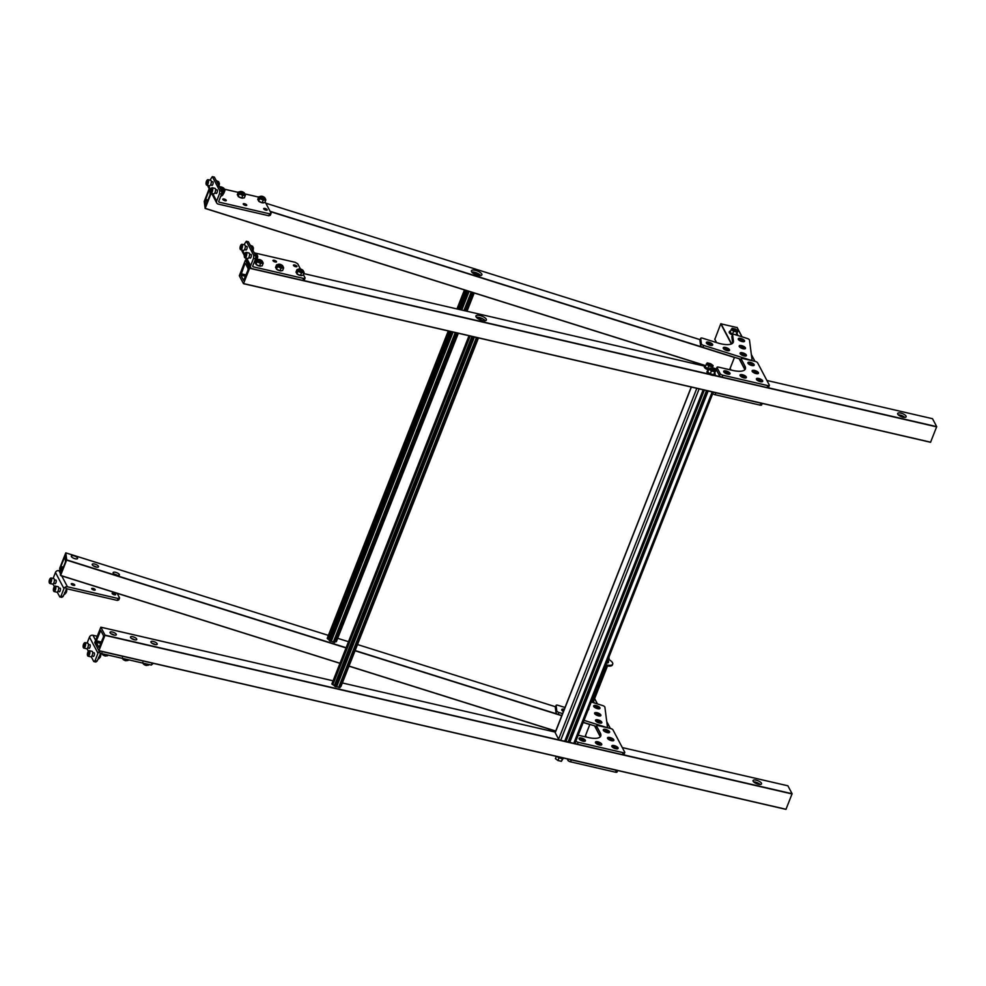 <?xml version="1.0" encoding="UTF-8"?>
<svg xmlns="http://www.w3.org/2000/svg" width="986" height="986" viewBox="0 0 986 986"><rect width="100%" height="100%" fill="white"/><g stroke="black" fill="none" stroke-linecap="round" stroke-linejoin="round"><path stroke-width="1.48" d="M246.475 246.463A1.886 0.678 103 0 1 246.796 246.352A1.886 0.678 103 0 1 247.018 246.562A1.886 0.678 103 0 1 246.944 248.706A1.886 0.678 103 0 1 245.945 250.037A1.886 0.678 103 0 1 245.724 249.84A1.886 0.678 103 0 1 245.711 249.791M250.727 254.548A1.886 0.678 103 0 1 251.048 254.437A1.886 0.678 103 0 1 251.27 254.634A1.886 0.678 103 0 1 251.184 256.791A1.886 0.678 103 0 1 250.197 258.11A1.886 0.678 103 0 1 249.976 257.913A1.886 0.678 103 0 1 249.963 257.876M275.18 261.98A1.886 0.678 21.5 0 0 276.499 261.82A1.886 0.678 21.5 0 0 274.293 260.292A1.886 0.678 21.5 0 0 272.986 260.44A1.886 0.678 21.5 0 0 275.18 261.98M295.64 266.701A1.886 0.678 21.5 0 0 296.946 266.54A1.886 0.678 21.5 0 0 294.74 265A1.886 0.678 21.5 0 0 293.434 265.16A1.886 0.678 21.5 0 0 295.64 266.701M252.675 266.171L255.559 258.837L253.525 258.357L250.629 265.702A2.785 2.403 152.2 0 0 252.206 268.71L302.838 280.394L303.614 278.446L305.118 277.904L303.355 274.539M252.983 266.762L303.614 278.446M300.471 269.079L297.686 263.767L295.11 262.288L254.215 252.847M305.118 277.904L304.354 279.864L302.838 280.394M244.331 255.485L242.199 251.43A2.785 2.403 -27.8 0 1 241.977 250.062M253.525 258.357L253.759 255.399L246.315 241.262L244.01 244.762M253.759 255.399L255.805 255.867L248.361 241.73L246.315 241.262M255.805 255.867L255.559 258.837M212.471 181.831A1.886 0.678 103 0 1 212.791 181.72A1.886 0.678 103 0 1 213.013 181.917A1.886 0.678 103 0 1 212.927 184.074A1.886 0.678 103 0 1 211.941 185.405A1.886 0.678 103 0 1 211.719 185.208A1.886 0.678 103 0 1 211.707 185.158M216.723 189.916A1.886 0.678 103 0 1 217.043 189.805A1.886 0.678 103 0 1 217.265 190.002A1.886 0.678 103 0 1 217.179 192.147A1.886 0.678 103 0 1 216.193 193.478A1.886 0.678 103 0 1 215.971 193.281A1.886 0.678 103 0 1 215.946 193.244M245.428 205.433A1.886 0.678 21.5 0 0 246.746 205.273A1.886 0.678 21.5 0 0 244.54 203.732A1.886 0.678 21.5 0 0 243.222 203.892A1.886 0.678 21.5 0 0 245.428 205.433M224.981 200.713A1.886 0.678 21.5 0 0 226.287 200.552A1.886 0.678 21.5 0 0 224.093 199.012A1.886 0.678 21.5 0 0 222.774 199.172A1.886 0.678 21.5 0 0 224.981 200.713M265.875 210.154A1.886 0.678 21.5 0 0 267.194 209.993A1.886 0.678 21.5 0 0 264.988 208.453A1.886 0.678 21.5 0 0 263.669 208.613A1.886 0.678 21.5 0 0 265.875 210.154M218.67 201.538L221.554 194.205L219.508 193.724L216.624 201.07A2.785 2.403 152.2 0 0 218.202 204.077L268.833 215.761L269.597 213.814L271.113 213.272L265.098 201.822M218.966 202.13L269.597 213.814M271.113 213.272L270.349 215.231L268.833 215.761M258.652 197.089L245.095 193.959M238.205 192.369L224.648 189.238M210.326 190.853L208.182 186.798A2.785 2.403 -27.8 0 1 207.972 185.43M219.508 193.724L219.755 190.766L212.31 176.63L210.006 180.13M219.755 190.766L221.801 191.235L214.356 177.098L212.31 176.63M221.801 191.235L221.554 194.205M259.675 261.13L258.911 260.107L261.265 261.031L259.675 261.13M258.049 260.131A2.058 0.739 -158.5 0 1 259.404 259.984A2.058 0.739 -158.5 0 1 261.327 260.834A2.058 0.739 -158.5 0 1 261.882 261.635M258.603 260.92A2.058 0.739 21.5 0 0 260.587 261.783A2.058 0.739 21.5 0 0 261.894 261.586A2.058 0.739 21.5 0 0 261.364 260.748A2.058 0.739 21.5 0 0 259.38 259.885A2.058 0.739 21.5 0 0 258.073 260.082A2.058 0.739 21.5 0 0 258.603 260.92M262.806 262.153L263.188 263.237L260.575 263.398L257.05 261.82L256.68 260.735A3.377 1.208 -158.5 0 1 256.606 260.205C258.209 259.071 259.984 259.256 261.956 260.76L262.88 262.683A3.377 1.208 -158.5 0 1 261.968 263.102A3.377 1.208 -158.5 0 1 258.899 262.399A3.377 1.208 -158.5 0 1 257.482 261.586A3.377 1.208 -158.5 0 1 256.68 260.735L256.138 260.07L257.519 259.774M260.008 266.134A3.377 1.208 -158.5 0 1 259.947 266.121A3.377 1.208 -158.5 0 1 257.703 265.456A3.377 1.208 -158.5 0 1 256.397 264.716A3.377 1.208 -158.5 0 1 256.311 264.655M255.904 260.649L255.103 262.695L256.397 264.716M257.05 261.82L256.015 264.445L259.54 266.035L262.153 265.863L263.188 263.237M260.575 263.398L259.54 266.035L260.76 266.158M300.57 270.571L299.806 269.548L302.16 270.472L300.57 270.571M298.968 269.523A2.058 0.739 21.5 0 0 299.498 270.361A2.058 0.739 21.5 0 0 301.482 271.224A2.058 0.739 21.5 0 0 302.801 271.027A2.058 0.739 21.5 0 0 302.258 270.189A2.058 0.739 21.5 0 0 300.274 269.326A2.058 0.739 21.5 0 0 298.968 269.523A2.058 0.739 -158.5 0 1 300.299 269.424A2.058 0.739 -158.5 0 1 302.221 270.275A2.058 0.739 -158.5 0 1 302.776 271.076M303.713 271.594L304.082 272.678L301.482 272.839L297.945 271.261L297.575 270.176A3.377 1.208 -158.5 0 1 297.501 269.646C299.103 268.512 300.878 268.697 302.85 270.201L303.774 272.124A3.377 1.208 -158.5 0 1 302.862 272.543A3.377 1.208 -158.5 0 1 299.793 271.84A3.377 1.208 -158.5 0 1 298.388 271.027A3.377 1.208 -158.5 0 1 297.575 270.176L297.032 269.511L298.413 269.215M300.903 275.575A3.377 1.208 -158.5 0 1 300.853 275.562A3.377 1.208 -158.5 0 1 298.598 274.897A3.377 1.208 -158.5 0 1 297.291 274.157A3.377 1.208 -158.5 0 1 297.217 274.096M297.032 269.511L295.997 272.136L297.291 274.157M297.945 271.261L296.909 273.886L300.447 275.476L303.047 275.304L304.082 272.678M301.482 272.839L300.447 275.476L301.667 275.599M280.123 265.85L279.358 264.827L281.713 265.752L280.123 265.85M278.508 264.852A2.058 0.739 -158.5 0 1 279.851 264.704A2.058 0.739 -158.5 0 1 281.774 265.554A2.058 0.739 -158.5 0 1 282.329 266.356M279.05 265.641A2.058 0.739 21.5 0 0 281.035 266.503A2.058 0.739 21.5 0 0 282.353 266.306A2.058 0.739 21.5 0 0 281.811 265.468A2.058 0.739 21.5 0 0 279.827 264.605A2.058 0.739 21.5 0 0 278.52 264.803A2.058 0.739 21.5 0 0 279.05 265.641M283.253 266.873L283.635 267.958L281.035 268.118L277.497 266.54L277.128 265.456A3.377 1.208 -158.5 0 1 277.054 264.926C278.656 263.792 280.431 263.977 282.403 265.481L283.327 267.403A3.377 1.208 -158.5 0 1 282.415 267.822A3.377 1.208 -158.5 0 1 279.346 267.12A3.377 1.208 -158.5 0 1 277.929 266.306A3.377 1.208 -158.5 0 1 277.128 265.456L276.585 264.79L277.966 264.494M280.455 270.854A3.377 1.208 -158.5 0 1 280.394 270.842A3.377 1.208 -158.5 0 1 278.151 270.176A3.377 1.208 -158.5 0 1 276.844 269.437A3.377 1.208 -158.5 0 1 276.758 269.375M276.585 264.79L275.55 267.416L276.844 269.437M277.497 266.54L276.462 269.166L279.999 270.756L282.6 270.583L283.635 267.958M281.035 268.118L279.999 270.756L281.22 270.879M244.565 257.346A2.81 1.011 -77 0 0 244.651 257.556A2.81 1.011 -77 0 0 244.984 257.864L247.782 258.505A2.81 1.011 -77 0 0 249.47 255.633A2.81 1.011 -77 0 0 249.051 253.032L246.254 252.379A2.81 1.011 -77 0 0 245.822 252.502A2.81 1.011 -77 0 0 245.65 252.662M244.984 257.864A2.81 1.011 -77 0 0 246.673 254.992A2.81 1.011 -77 0 0 246.254 252.379M246.241 254.93A2.465 0.887 -77 0 0 245.489 252.749A2.465 0.887 -77 0 0 244.38 255.164A2.465 0.887 -77 0 0 244.466 257.186A2.465 0.887 -77 0 0 246.241 254.93M245.6 253.464L245.021 256.631L245.6 253.464M245.44 256.089L244.639 255.904M245.921 254.548L244.922 254.314M256.385 259.614A3.377 1.208 -77 0 0 256.409 259.564A3.377 1.208 -77 0 0 257.136 257.334A3.377 1.208 -77 0 0 257.272 255.855A3.377 1.208 -77 0 0 257.26 255.756M254.647 261.167L256.57 259.182L257.26 255.374L256.335 253.624L254.388 253.18M257.272 255.855L255.3 254.93M255.978 260.255L256.57 259.182L255.522 258.936M240.313 249.261A2.81 1.011 -77 0 0 240.411 249.483A2.81 1.011 -77 0 0 240.732 249.778L243.53 250.419A2.81 1.011 -77 0 0 245.218 247.56A2.81 1.011 -77 0 0 244.799 244.947L242.001 244.306A2.81 1.011 -77 0 0 241.57 244.429A2.81 1.011 -77 0 0 241.397 244.577M240.732 249.778A2.81 1.011 -77 0 0 242.42 246.919A2.81 1.011 -77 0 0 242.001 244.306M241.989 246.857A2.465 0.887 -77 0 0 241.237 244.676A2.465 0.887 -77 0 0 240.128 247.079A2.465 0.887 -77 0 0 240.214 249.113A2.465 0.887 -77 0 0 241.989 246.857M241.348 245.378L240.769 248.558L241.348 245.378M241.188 248.016L240.387 247.819M241.669 246.463L240.67 246.241M252.712 250A3.377 1.208 -77 0 0 252.884 249.248A3.377 1.208 -77 0 0 253.02 247.769A3.377 1.208 -77 0 0 253.008 247.671M252.317 251.11L252.773 246.475L250.136 245.095M253.02 247.769L251.06 246.845M206.308 184.629A2.81 1.011 -77 0 0 206.394 184.85A2.81 1.011 -77 0 0 206.727 185.146L209.525 185.787A2.81 1.011 -77 0 0 211.214 182.928A2.81 1.011 -77 0 0 210.794 180.315L207.997 179.674A2.81 1.011 -77 0 0 207.565 179.797A2.81 1.011 -77 0 0 207.393 179.945M206.727 185.146A2.81 1.011 -77 0 0 208.416 182.274A2.81 1.011 -77 0 0 207.997 179.674M207.972 182.225A2.465 0.887 -77 0 0 207.233 180.044A2.465 0.887 -77 0 0 206.123 182.447A2.465 0.887 -77 0 0 206.21 184.481A2.465 0.887 -77 0 0 207.972 182.225M207.343 180.746L206.764 183.926L207.343 180.746M207.183 183.384L206.382 183.186M207.664 181.831L206.666 181.609M218.707 185.368A3.377 1.208 -77 0 0 218.88 184.616A3.377 1.208 -77 0 0 219.003 183.137A3.377 1.208 -77 0 0 219.003 183.039M218.3 186.465L218.756 181.843L216.131 180.463M219.003 183.137L217.043 182.213M210.56 192.714A2.81 1.011 -77 0 0 210.647 192.923A2.81 1.011 -77 0 0 210.979 193.219L213.777 193.872A2.81 1.011 -77 0 0 215.466 191.001A2.81 1.011 -77 0 0 215.047 188.388L212.249 187.747A2.81 1.011 -77 0 0 211.817 187.87A2.81 1.011 -77 0 0 211.645 188.03M210.979 193.219A2.81 1.011 -77 0 0 212.668 190.36A2.81 1.011 -77 0 0 212.249 187.747M212.224 190.298A2.465 0.887 -77 0 0 211.485 188.116A2.465 0.887 -77 0 0 210.375 190.52A2.465 0.887 -77 0 0 210.462 192.553A2.465 0.887 -77 0 0 212.224 190.298M211.596 188.831L211.016 191.999L211.596 188.831M211.435 191.457L210.634 191.272M211.904 189.916L210.918 189.682M222.38 194.981A3.377 1.208 -77 0 0 222.405 194.932A3.377 1.208 -77 0 0 223.119 192.701A3.377 1.208 -77 0 0 223.255 191.222A3.377 1.208 -77 0 0 223.255 191.111M220.642 196.534L222.553 194.55L223.255 190.742L222.331 188.992L220.383 188.548M223.255 191.222L221.295 190.298M221.973 195.622L222.553 194.55L221.517 194.304M241.866 193.145L241.102 192.11L243.456 193.034L241.866 193.145M240.239 192.134A2.058 0.739 -158.5 0 1 241.595 191.999A2.058 0.739 -158.5 0 1 243.517 192.849A2.058 0.739 -158.5 0 1 244.072 193.638M240.794 192.923A2.058 0.739 21.5 0 0 242.778 193.786A2.058 0.739 21.5 0 0 244.097 193.589A2.058 0.739 21.5 0 0 243.554 192.751A2.058 0.739 21.5 0 0 241.57 191.888A2.058 0.739 21.5 0 0 240.264 192.085A2.058 0.739 21.5 0 0 240.794 192.923M244.996 194.156L245.378 195.24L242.766 195.413L239.241 193.823L238.871 192.738A3.377 1.208 -158.5 0 1 238.797 192.208C240.399 191.074 242.174 191.259 244.146 192.775L245.07 194.686A3.377 1.208 -158.5 0 1 244.158 195.117A3.377 1.208 -158.5 0 1 241.089 194.402A3.377 1.208 -158.5 0 1 239.672 193.589A3.377 1.208 -158.5 0 1 238.871 192.738L238.329 192.073L239.709 191.789M242.199 198.137A3.377 1.208 -158.5 0 1 242.137 198.124A3.377 1.208 -158.5 0 1 239.894 197.459A3.377 1.208 -158.5 0 1 238.587 196.732A3.377 1.208 -158.5 0 1 238.501 196.67M238.329 192.073L237.293 194.71L238.587 196.732M239.241 193.823L238.205 196.46L241.73 198.038L244.343 197.878L245.378 195.24M242.766 195.413L241.73 198.038L242.95 198.161M262.313 197.866L261.549 196.83L263.903 197.755L262.313 197.866M260.698 196.855A2.058 0.739 -158.5 0 1 262.042 196.719A2.058 0.739 -158.5 0 1 263.965 197.57A2.058 0.739 -158.5 0 1 264.519 198.359M261.241 197.644A2.058 0.739 21.5 0 0 263.225 198.506A2.058 0.739 21.5 0 0 264.544 198.309A2.058 0.739 21.5 0 0 264.001 197.471A2.058 0.739 21.5 0 0 262.017 196.608A2.058 0.739 21.5 0 0 260.711 196.806A2.058 0.739 21.5 0 0 261.241 197.644M265.456 198.876L265.826 199.961L263.225 200.133L259.688 198.543L259.318 197.459A3.377 1.208 -158.5 0 1 259.244 196.929C260.846 195.795 262.621 195.98 264.593 197.496L265.517 199.406A3.377 1.208 -158.5 0 1 264.605 199.838A3.377 1.208 -158.5 0 1 261.536 199.123A3.377 1.208 -158.5 0 1 260.119 198.309A3.377 1.208 -158.5 0 1 259.318 197.459L258.776 196.793L260.156 196.51M262.646 202.857A3.377 1.208 -158.5 0 1 262.596 202.845A3.377 1.208 -158.5 0 1 260.341 202.179A3.377 1.208 -158.5 0 1 259.035 201.452A3.377 1.208 -158.5 0 1 258.961 201.391M258.776 196.793L257.74 199.431L259.035 201.452M259.688 198.543L258.652 201.181L262.19 202.759L264.79 202.586L265.826 199.961M263.225 200.133L262.19 202.759L263.41 202.882M221.419 188.425L220.654 187.389L223.009 188.314L221.419 188.425M219.792 187.414A2.058 0.739 -158.5 0 1 221.147 187.278A2.058 0.739 -158.5 0 1 223.07 188.129A2.058 0.739 -158.5 0 1 223.625 188.918M220.075 187.981A2.058 0.739 21.5 0 0 220.346 188.203A2.058 0.739 21.5 0 0 221.382 188.782M222.405 189.09A2.058 0.739 21.5 0 0 223.637 188.868A2.058 0.739 21.5 0 0 223.107 188.03A2.058 0.739 21.5 0 0 221.123 187.167A2.058 0.739 21.5 0 0 219.816 187.365A2.058 0.739 21.5 0 0 219.792 187.439M222.503 193.441L223.896 193.157L224.931 190.52L223.711 190.397A3.377 1.208 -158.5 0 1 223.477 190.397M224.549 189.435L224.931 190.52M224.586 189.509A3.377 1.208 -158.5 0 1 224.623 189.965A3.377 1.208 -158.5 0 1 223.711 190.397L222.318 190.692M476.3 317.221A5.62 2.021 -158.5 0 1 479.048 317.443A5.62 2.021 -158.5 0 1 485.235 320.746M486.258 319.193A5.62 2.021 21.5 0 0 480.848 315.766A5.62 2.021 21.5 0 0 475.918 315.951A5.62 2.021 21.5 0 0 476.041 316.826A5.62 2.021 21.5 0 0 481.451 320.253A5.62 2.021 21.5 0 0 486.381 320.068A5.62 2.021 21.5 0 0 486.258 319.193M906.035 416.092A4.548 1.627 21.5 0 0 901.66 413.319A4.548 1.627 21.5 0 0 897.679 413.467A4.548 1.627 21.5 0 0 897.765 414.182A4.548 1.627 21.5 0 0 902.141 416.942A4.548 1.627 21.5 0 0 906.122 416.795A4.548 1.627 21.5 0 0 906.035 416.092M902.054 415.698L898.295 414.835A4.548 1.627 -158.5 0 1 904.754 417.386M247.991 270.041L243.628 280.394L240.831 275.23L244.799 263.989L245.452 263.509L248.102 268.562L247.991 270.041M932.51 418.705L766.898 380.473L932.51 418.705L936.7 426.642L930.562 442.283L243.53 283.672M239.315 275.747L245.44 260.107L249.606 268.278L243.493 283.685L239.315 275.747M243.493 283.685L930.562 442.283M246.944 260.452L245.44 260.107L246.956 260.464M737.121 327.586L720.766 323.802L714.838 339.307M480.737 275.575A5.62 2.021 21.5 0 0 475.597 272.543A5.62 2.021 21.5 0 0 471.813 272.05M471.382 271.175A5.62 2.021 -158.5 0 1 471.431 270.78A5.62 2.021 -158.5 0 1 476.891 270.768A5.62 2.021 -158.5 0 1 481.932 274.49A5.62 2.021 -158.5 0 1 481.883 274.897A5.62 2.021 -158.5 0 1 476.435 274.909A5.62 2.021 -158.5 0 1 471.382 271.175M209.932 190.113L210.043 194.92L205.803 205.31L205.174 200.725L209.476 189.25M734.484 357.302L729.615 369.688M211.164 193.268L205.15 208.453L204.238 201.415L209.205 188.72M456.678 332.898L334.722 642.478L457.147 332.997M465.823 310.972L473.046 292.632M457.861 333.169L336.3 641.75L458.33 333.268M467.007 311.256L474.192 293.002M466.538 311.145L473.736 292.854M336.3 641.75L335.634 641.479M465.355 310.873L472.59 292.497M334.722 642.478L333.342 642.046L455.249 332.565M463.925 310.541L471.209 292.066M451.662 331.74L329.854 640.949L331.234 641.381L453.079 332.06M461.756 310.035L469.102 291.4M333.342 642.046L331.296 641.233M460.326 309.715L467.721 290.969M329.854 640.949L329.102 640.222L450.701 331.518M459.377 309.493L466.785 290.673M329.324 639.655L327.944 639.113L449.246 331.173M457.923 309.16L465.38 290.229M327.944 639.113L327.192 638.398L448.285 330.963M456.962 308.938L464.443 289.933M478.272 337.878L340.909 686.601L478.456 337.927M477.803 337.767L339.973 687.661L477.988 337.816M339.973 687.661L338.642 687.353L476.46 337.459M473.083 336.682L335.252 686.576L336.596 686.885L474.414 336.99M338.642 687.353L336.707 686.589M335.252 686.576L334.279 685.849L471.924 336.411M334.464 685.393L332.8 684.74L470.162 336.004M332.8 684.74L331.826 684.013L469.016 335.745M574.961 742.976A1.799 0.641 -158.5 0 1 574.998 743.259A1.799 0.641 -158.5 0 1 573.753 743.407L568.133 741.854A2.983 1.072 -158.5 0 1 565.989 741.361L560.664 740.387A1.799 0.641 -158.5 0 1 558.606 739.204L555.204 732.734A1.799 0.641 -158.5 0 1 555.167 732.45A1.799 0.641 -158.5 0 1 555.389 732.278M569.723 742.47L708.17 391.011L712.2 391.935A1.799 0.641 21.5 0 0 712.829 392.021M698.421 388.694A1.799 0.641 21.5 0 0 699.111 388.915L703.671 389.914M705.323 365.683L696.695 362.971L696.227 364.167M693.787 363.6A2.243 0.801 -158.5 0 1 693.7 363.366L693.515 361.924M695.943 362.688A2.243 0.801 21.5 0 0 696.695 362.971M732.672 343.19A17.982 6.458 21.5 0 0 732.647 342.955L731.846 336.682A2.243 0.801 -158.5 0 1 731.858 336.522L732.635 334.574A2.243 0.801 21.5 0 1 734.607 334.5L747.265 338.481A2.243 0.801 21.5 0 1 749.483 340.034L752.022 359.754A2.243 0.801 21.5 0 1 752.01 359.915A2.243 0.801 21.5 0 1 750.026 359.989L703.622 345.408L702.845 347.355A2.243 0.801 -158.5 0 1 700.627 345.803L699.937 340.416A2.243 0.801 -158.5 0 1 699.949 340.256A2.243 0.801 -158.5 0 1 700.048 340.133M740.967 359.335L702.845 347.355M700.627 345.803L701.391 343.843L700.701 338.469L699.937 340.416M699.949 340.256L700.713 338.309A2.243 0.801 21.5 0 1 702.698 338.235L717.463 342.869A17.982 6.458 21.5 0 0 733.276 342.302A17.982 6.458 21.5 0 0 733.424 341.008L732.61 334.735L731.846 336.682M701.391 343.843A2.243 0.801 21.5 0 0 703.622 345.408M744.738 369.836A17.982 6.458 21.5 0 0 744.208 368.086L740.486 361.012A2.243 0.801 -158.5 0 1 740.437 360.666L741.213 358.707A2.243 0.801 21.5 0 1 742.766 358.522L755.042 361.357A2.243 0.801 21.5 0 1 757.618 362.836L769.302 385.058A2.243 0.801 21.5 0 1 769.351 385.415A2.243 0.801 21.5 0 1 767.786 385.6L722.8 375.21L722.035 377.157A2.243 0.801 -158.5 0 1 719.46 375.678L716.267 369.627A2.243 0.801 -158.5 0 1 716.218 369.269L716.995 367.322A2.243 0.801 21.5 0 0 717.044 367.667L716.267 369.627M768.538 387.005A2.243 0.801 -158.5 0 1 768.575 387.362A2.243 0.801 -158.5 0 1 767.022 387.547L722.035 377.157M719.46 375.678L720.224 373.731L717.044 367.667M716.995 367.322A2.243 0.801 21.5 0 1 718.548 367.137L732.869 370.44A17.982 6.458 21.5 0 0 745.354 368.949A17.982 6.458 21.5 0 0 744.972 366.126L741.25 359.064L740.486 361.012M720.224 373.731A2.243 0.801 21.5 0 0 722.8 375.21M761.611 404.58A2.243 0.801 -158.5 0 1 761.66 404.938A2.243 0.801 -158.5 0 1 760.095 405.123L760.872 403.163L715.885 392.785L715.109 394.733A2.243 0.801 -158.5 0 1 712.755 393.55M760.095 405.123L715.109 394.733M715.121 392.551A2.243 0.801 21.5 0 0 715.885 392.785M760.872 403.163A2.243 0.801 21.5 0 0 761.549 403.274M732.869 328.88A2.638 0.949 21.5 0 0 732.154 329.213A2.638 0.949 21.5 0 0 733.498 330.704A2.638 0.949 21.5 0 0 736.345 331.481A2.638 0.949 21.5 0 0 737.06 331.148A2.638 0.949 21.5 0 0 735.729 329.657A2.638 0.949 21.5 0 0 732.869 328.88M736.801 331.382A2.638 0.949 21.5 0 0 735.1 330.051A2.638 0.949 21.5 0 0 732.635 329.472A2.638 0.949 21.5 0 0 732.179 329.57M736.813 335.203A4.314 1.553 21.5 0 0 737.454 334.735A4.314 1.553 21.5 0 0 737.047 333.601M729.381 331.826A4.314 1.553 21.5 0 0 729.233 332.035A4.314 1.553 21.5 0 0 732.475 334.969M730.49 331.025A4.314 1.553 21.5 0 0 729.418 331.567A4.314 1.553 21.5 0 0 732.672 334.513M731.144 329.386L733.658 331.259L737.121 332.06L738.07 330.976L735.556 329.102L732.093 328.301L729.973 332.344L732.943 334.34M736.024 334.944L738.07 330.976M735.987 334.932L737.121 332.06M732.487 334.229L733.658 331.259M713.075 393.821L712.434 394.363M712.866 393.648L712.57 394.388M714.764 370.416A2.638 0.949 21.5 0 0 712.225 368.801A2.638 0.949 21.5 0 0 709.908 368.887A2.638 0.949 21.5 0 0 709.969 369.306A2.638 0.949 21.5 0 0 712.508 370.909A2.638 0.949 21.5 0 0 714.825 370.822A2.638 0.949 21.5 0 0 714.764 370.416M714.567 371.069A2.638 0.949 21.5 0 0 714.53 371.007A2.638 0.949 21.5 0 0 712.422 369.54A2.638 0.949 21.5 0 0 709.932 369.245M707.147 371.5A4.314 1.553 21.5 0 0 706.999 371.71A4.314 1.553 21.5 0 0 707.085 372.388A4.314 1.553 21.5 0 0 711.239 375.013A4.314 1.553 21.5 0 0 715.035 374.877A4.314 1.553 21.5 0 0 715.072 374.618M708.256 370.699A4.314 1.553 21.5 0 0 707.184 371.241A4.314 1.553 21.5 0 0 707.27 371.919A4.314 1.553 21.5 0 0 711.424 374.544A4.314 1.553 21.5 0 0 715.22 374.409A4.314 1.553 21.5 0 0 715.121 373.731A4.314 1.553 21.5 0 0 714.801 373.275M708.897 369.06L707.738 372.018L710.24 373.904L713.716 374.705L715.836 370.65L713.322 368.776L709.858 367.975L708.897 369.06L711.411 370.933L714.887 371.734L715.836 370.65M713.716 374.705L714.887 371.734M710.24 373.904L711.411 370.933M711.448 366.114A2.638 0.949 21.5 0 0 712.163 365.769A2.638 0.949 21.5 0 0 710.832 364.278A2.638 0.949 21.5 0 0 707.973 363.501A2.638 0.949 21.5 0 0 707.258 363.834A2.638 0.949 21.5 0 0 708.589 365.325A2.638 0.949 21.5 0 0 711.448 366.114M711.904 366.016A2.638 0.949 21.5 0 0 710.203 364.672A2.638 0.949 21.5 0 0 707.738 364.093A2.638 0.949 21.5 0 0 707.282 364.191M704.485 366.447A4.314 1.553 21.5 0 0 704.337 366.656A4.314 1.553 21.5 0 0 708.552 369.96M205.211 208.354L705.619 365.609A4.314 1.553 21.5 0 0 704.522 366.188A4.314 1.553 21.5 0 0 708.737 369.479M706.247 364.007L708.761 365.892L712.225 366.693L713.174 365.609L710.659 363.723L707.196 362.922L705.076 366.977L708.86 369.146M707.591 368.85L708.761 365.892M711.559 368.37L712.225 366.693M712.04 368.481L713.174 365.609M729.591 374.039A3.377 1.208 -158.5 0 1 725.819 373.324A3.377 1.208 -158.5 0 1 723.724 371.229A3.377 1.208 -158.5 0 1 724.131 370.896A3.377 1.208 -158.5 0 1 727.902 371.599A3.377 1.208 -158.5 0 1 729.997 373.694A3.377 1.208 -158.5 0 1 729.591 374.039M729.973 373.756A3.377 1.208 -158.5 0 1 729.948 373.817A3.377 1.208 -158.5 0 1 729.541 374.162A3.377 1.208 -158.5 0 1 725.77 373.447A3.377 1.208 -158.5 0 1 723.675 371.352A3.377 1.208 -158.5 0 1 723.699 371.291M728.457 372.942A1.799 0.641 -158.5 0 1 726.152 372.4A1.799 0.641 -158.5 0 1 725.548 371.266A1.799 0.641 -158.5 0 1 727.865 371.796A1.799 0.641 -158.5 0 1 728.457 372.942M726.275 371.685L727.841 372.425L726.275 371.685M741.718 374.594A3.377 1.208 -158.5 0 1 745.034 375.789A3.377 1.208 -158.5 0 1 746.353 377.478A3.377 1.208 -158.5 0 1 744.726 377.872A3.377 1.208 -158.5 0 1 741.41 376.689A3.377 1.208 -158.5 0 1 740.079 375A3.377 1.208 -158.5 0 1 741.718 374.594M746.328 377.539A3.377 1.208 -158.5 0 1 746.303 377.601A3.377 1.208 -158.5 0 1 744.677 378.008A3.377 1.208 -158.5 0 1 741.361 376.812A3.377 1.208 -158.5 0 1 740.03 375.124A3.377 1.208 -158.5 0 1 740.067 375.062M742.557 375A1.799 0.641 -158.5 0 1 744.849 376.048A1.799 0.641 -158.5 0 1 744.159 376.751A1.799 0.641 -158.5 0 1 741.879 375.703A1.799 0.641 -158.5 0 1 742.557 375M743.764 376.307L742.532 375.543L743.764 376.307M762.314 381.582A3.377 1.208 -158.5 0 1 758.53 380.879A3.377 1.208 -158.5 0 1 756.435 378.784A3.377 1.208 -158.5 0 1 756.841 378.439A3.377 1.208 -158.5 0 1 760.625 379.154A3.377 1.208 -158.5 0 1 762.72 381.249A3.377 1.208 -158.5 0 1 762.314 381.582M762.683 381.311A3.377 1.208 -158.5 0 1 762.671 381.372A3.377 1.208 -158.5 0 1 762.264 381.705A3.377 1.208 -158.5 0 1 758.48 381.003A3.377 1.208 -158.5 0 1 756.385 378.907A3.377 1.208 -158.5 0 1 756.422 378.846M761.18 380.485A1.799 0.641 -158.5 0 1 758.863 379.955A1.799 0.641 -158.5 0 1 758.259 378.809A1.799 0.641 -158.5 0 1 760.576 379.351A1.799 0.641 -158.5 0 1 761.18 380.485M758.998 379.228L760.563 379.98L758.998 379.228M758.061 373.509A3.377 1.208 -158.5 0 1 754.278 372.794A3.377 1.208 -158.5 0 1 752.195 370.699A3.377 1.208 -158.5 0 1 752.589 370.366A3.377 1.208 -158.5 0 1 756.373 371.069A3.377 1.208 -158.5 0 1 758.468 373.176A3.377 1.208 -158.5 0 1 758.061 373.509M758.431 373.226A3.377 1.208 -158.5 0 1 758.419 373.3A3.377 1.208 -158.5 0 1 758.012 373.632A3.377 1.208 -158.5 0 1 754.228 372.93A3.377 1.208 -158.5 0 1 752.145 370.822A3.377 1.208 -158.5 0 1 752.17 370.761M756.928 372.412A1.799 0.641 -158.5 0 1 754.61 371.882A1.799 0.641 -158.5 0 1 754.019 370.736A1.799 0.641 -158.5 0 1 756.324 371.266A1.799 0.641 -158.5 0 1 756.928 372.412M754.746 371.155L756.311 371.907L754.746 371.155M753.809 365.424A3.377 1.208 -158.5 0 1 750.038 364.721A3.377 1.208 -158.5 0 1 747.943 362.614A3.377 1.208 -158.5 0 1 748.349 362.281A3.377 1.208 -158.5 0 1 752.121 362.996A3.377 1.208 -158.5 0 1 754.216 365.091A3.377 1.208 -158.5 0 1 753.809 365.424M754.191 365.153A3.377 1.208 -158.5 0 1 754.167 365.214A3.377 1.208 -158.5 0 1 753.76 365.547A3.377 1.208 -158.5 0 1 749.989 364.845A3.377 1.208 -158.5 0 1 747.893 362.749A3.377 1.208 -158.5 0 1 747.918 362.688M752.675 364.327A1.799 0.641 -158.5 0 1 750.358 363.797A1.799 0.641 -158.5 0 1 749.767 362.651A1.799 0.641 -158.5 0 1 752.072 363.193A1.799 0.641 -158.5 0 1 752.675 364.327M750.494 363.07L752.059 363.822L750.494 363.07M712.262 345.26A3.377 1.208 -158.5 0 1 708.49 344.545A3.377 1.208 -158.5 0 1 706.395 342.45A3.377 1.208 -158.5 0 1 706.802 342.105A3.377 1.208 -158.5 0 1 710.573 342.82A3.377 1.208 -158.5 0 1 712.668 344.915A3.377 1.208 -158.5 0 1 712.262 345.26M712.644 344.977A3.377 1.208 -158.5 0 1 712.619 345.038A3.377 1.208 -158.5 0 1 712.212 345.383A3.377 1.208 -158.5 0 1 708.441 344.669A3.377 1.208 -158.5 0 1 706.346 342.573A3.377 1.208 -158.5 0 1 706.383 342.512M711.14 344.163A1.799 0.641 -158.5 0 1 708.823 343.621A1.799 0.641 -158.5 0 1 708.219 342.487A1.799 0.641 -158.5 0 1 710.536 343.017A1.799 0.641 -158.5 0 1 711.14 344.163M708.946 342.906L710.512 343.646L708.946 342.906M724.907 347.343A3.377 1.208 -158.5 0 1 728.223 348.539A3.377 1.208 -158.5 0 1 729.554 350.227A3.377 1.208 -158.5 0 1 727.914 350.622A3.377 1.208 -158.5 0 1 724.599 349.438A3.377 1.208 -158.5 0 1 723.268 347.75A3.377 1.208 -158.5 0 1 724.907 347.343M729.517 350.289A3.377 1.208 -158.5 0 1 729.504 350.35A3.377 1.208 -158.5 0 1 727.865 350.757A3.377 1.208 -158.5 0 1 724.55 349.562A3.377 1.208 -158.5 0 1 723.219 347.873A3.377 1.208 -158.5 0 1 723.256 347.811M725.758 347.75A1.799 0.641 -158.5 0 1 728.038 348.797A1.799 0.641 -158.5 0 1 727.36 349.5A1.799 0.641 -158.5 0 1 725.067 348.452A1.799 0.641 -158.5 0 1 725.758 347.75M726.953 349.056L725.721 348.292L726.953 349.056M746.02 355.86A3.377 1.208 -158.5 0 1 742.248 355.157A3.377 1.208 -158.5 0 1 740.153 353.05A3.377 1.208 -158.5 0 1 740.56 352.717A3.377 1.208 -158.5 0 1 744.331 353.419A3.377 1.208 -158.5 0 1 746.427 355.527A3.377 1.208 -158.5 0 1 746.02 355.86M746.402 355.589A3.377 1.208 -158.5 0 1 746.377 355.65A3.377 1.208 -158.5 0 1 745.971 355.983A3.377 1.208 -158.5 0 1 742.199 355.28A3.377 1.208 -158.5 0 1 740.104 353.173A3.377 1.208 -158.5 0 1 740.129 353.124M744.886 354.763A1.799 0.641 -158.5 0 1 742.581 354.233A1.799 0.641 -158.5 0 1 741.977 353.087A1.799 0.641 -158.5 0 1 744.282 353.617A1.799 0.641 -158.5 0 1 744.886 354.763M742.704 353.506L744.27 354.257L742.704 353.506M745.096 348.687A3.377 1.208 -158.5 0 1 741.324 347.984A3.377 1.208 -158.5 0 1 739.229 345.889A3.377 1.208 -158.5 0 1 739.636 345.544A3.377 1.208 -158.5 0 1 743.407 346.259A3.377 1.208 -158.5 0 1 745.502 348.354A3.377 1.208 -158.5 0 1 745.096 348.687M745.478 348.415A3.377 1.208 -158.5 0 1 745.453 348.477A3.377 1.208 -158.5 0 1 745.046 348.822A3.377 1.208 -158.5 0 1 741.275 348.107A3.377 1.208 -158.5 0 1 739.18 346.012A3.377 1.208 -158.5 0 1 739.204 345.95M743.962 347.59A1.799 0.641 -158.5 0 1 741.657 347.06A1.799 0.641 -158.5 0 1 741.053 345.913A1.799 0.641 -158.5 0 1 743.37 346.456A1.799 0.641 -158.5 0 1 743.962 347.59M741.78 346.332L743.345 347.084L741.78 346.332M744.183 341.526A3.377 1.208 -158.5 0 1 740.4 340.811A3.377 1.208 -158.5 0 1 738.304 338.716A3.377 1.208 -158.5 0 1 738.711 338.383A3.377 1.208 -158.5 0 1 742.495 339.085A3.377 1.208 -158.5 0 1 744.578 341.181A3.377 1.208 -158.5 0 1 744.183 341.526M744.553 341.242A3.377 1.208 -158.5 0 1 744.529 341.316A3.377 1.208 -158.5 0 1 744.134 341.649A3.377 1.208 -158.5 0 1 740.35 340.946A3.377 1.208 -158.5 0 1 738.255 338.839A3.377 1.208 -158.5 0 1 738.292 338.777M743.05 340.429A1.799 0.641 -158.5 0 1 740.732 339.887A1.799 0.641 -158.5 0 1 740.129 338.753A1.799 0.641 -158.5 0 1 742.446 339.283A1.799 0.641 -158.5 0 1 743.05 340.429M740.856 339.172L742.421 339.911L740.856 339.172M123.275 659.042A3.377 1.208 21.5 0 0 123.361 659.104A3.377 1.208 21.5 0 0 124.655 659.831A3.377 1.208 21.5 0 0 126.294 660.398A3.377 1.208 21.5 0 0 126.911 660.509A3.377 1.208 21.5 0 0 126.984 660.521L126.911 660.509M122.424 658.167L126.504 660.41L129.228 659.954M126.898 659.424L126.504 660.41L127.724 660.546M102.827 654.322A3.377 1.208 21.5 0 0 102.901 654.384A3.377 1.208 21.5 0 0 104.208 655.111A3.377 1.208 21.5 0 0 105.847 655.678A3.377 1.208 21.5 0 0 106.463 655.789A3.377 1.208 21.5 0 0 106.537 655.801L106.463 655.789M101.977 653.447L106.057 655.69L108.768 655.234M106.439 654.704L106.057 655.69L107.277 655.826M59.061 591.612A1.886 0.678 103 0 1 59.049 591.575A1.886 0.678 103 0 0 59.283 591.81A1.886 0.678 103 0 0 60.282 590.478A1.886 0.678 103 0 0 60.356 588.334A1.886 0.678 103 0 0 60.134 588.137A1.886 0.678 103 0 0 59.813 588.235M55.561 580.162A1.886 0.678 103 0 1 55.882 580.051A1.886 0.678 103 0 1 56.103 580.249A1.886 0.678 103 0 1 56.029 582.406A1.886 0.678 103 0 1 55.031 583.737A1.886 0.678 103 0 1 54.809 583.527A1.886 0.678 103 0 1 54.797 583.49M93.017 588.395A1.886 0.678 -158.5 0 1 95.223 589.936A1.886 0.678 -158.5 0 1 93.904 590.084A1.886 0.678 -158.5 0 1 91.698 588.543A1.886 0.678 -158.5 0 1 93.017 588.395M72.57 583.675A1.886 0.678 -158.5 0 1 74.776 585.216A1.886 0.678 -158.5 0 1 73.457 585.364A1.886 0.678 -158.5 0 1 71.251 583.823A1.886 0.678 -158.5 0 1 72.57 583.675M113.464 593.116A1.886 0.678 -158.5 0 1 115.67 594.657A1.886 0.678 -158.5 0 1 114.351 594.804A1.886 0.678 -158.5 0 1 112.157 593.264A1.886 0.678 -158.5 0 1 113.464 593.116M53.096 578.462L55.462 572.459A2.785 2.403 -27.8 0 1 58.95 570.623L59.949 570.857M117.174 593.338L119.589 597.935L118.825 599.882L117.309 600.425L66.678 588.741L63.116 596.431L61.81 597.38L59.764 596.9L61.07 595.963L63.954 588.617A2.785 2.403 152.2 0 1 67.455 586.781L118.086 598.477L119.589 597.935M52.997 584.032L54.366 586.645M57.25 592.118L59.764 596.9M61.07 595.963L63.116 596.431M117.309 600.425L118.086 598.477M93.818 652.88A1.886 0.678 103 0 1 94.138 652.769A1.886 0.678 103 0 1 94.36 652.966A1.886 0.678 103 0 1 94.286 655.111A1.886 0.678 103 0 1 93.288 656.442A1.886 0.678 103 0 1 93.078 656.245A1.886 0.678 103 0 1 93.054 656.208M89.566 644.795A1.886 0.678 103 0 1 89.899 644.684A1.886 0.678 103 0 1 90.108 644.881A1.886 0.678 103 0 1 90.034 647.038A1.886 0.678 103 0 1 89.048 648.369A1.886 0.678 103 0 1 88.826 648.159A1.886 0.678 103 0 1 88.802 648.122M87.101 643.094L89.467 637.092A2.785 2.403 -27.8 0 1 92.955 635.255L97.232 636.253M153.298 663.332L151.314 665.057L100.683 653.373L97.121 661.064L95.815 662.013L93.769 661.544L95.075 660.595L97.971 653.25A2.785 2.403 152.2 0 1 101.459 651.413L152.189 663.073M87.002 648.665L88.37 651.278M91.254 656.75L93.769 661.544M95.075 660.595L97.121 661.064M151.314 665.057L152.09 663.11M92.203 564.547A3.377 1.208 21.5 0 0 95.223 566.777A3.377 1.208 21.5 0 0 98.501 566.777A3.377 1.208 21.5 0 0 98.526 566.531A3.377 1.208 21.5 0 0 95.494 564.3A3.377 1.208 21.5 0 0 92.228 564.3A3.377 1.208 21.5 0 0 92.203 564.547M71.288 556.277A3.377 1.208 21.5 0 0 74.32 558.507A3.377 1.208 21.5 0 0 77.598 558.507A3.377 1.208 21.5 0 0 77.623 558.261A3.377 1.208 21.5 0 0 74.591 556.03A3.377 1.208 21.5 0 0 71.325 556.03A3.377 1.208 21.5 0 0 71.288 556.277M113.107 572.817A3.377 1.208 21.5 0 0 116.138 575.06A3.377 1.208 21.5 0 0 119.405 575.048A3.377 1.208 21.5 0 0 119.429 574.813A3.377 1.208 21.5 0 0 116.41 572.57A3.377 1.208 21.5 0 0 113.131 572.583A3.377 1.208 21.5 0 0 113.107 572.817M61.157 572.299L60.898 566.395L65.138 556.005L65.446 562.008L61.292 572.348M589.875 724.39L585.018 736.776M66.703 559.9L60.553 575.541L59.69 568.269L65.791 552.863L66.703 559.9L346.123 647.716M60.553 575.541L339.973 663.332L60.553 575.541M114.327 574.172A3.377 1.208 -158.5 0 1 117.445 575.405M93.411 565.902A3.377 1.208 -158.5 0 1 96.542 567.135M761.426 783.18A4.548 1.627 -158.5 0 1 761.525 783.882A4.548 1.627 -158.5 0 1 757.544 784.03A4.548 1.627 -158.5 0 1 753.168 781.269A4.548 1.627 -158.5 0 1 753.07 780.555A4.548 1.627 -158.5 0 1 757.063 780.407A4.548 1.627 -158.5 0 1 761.426 783.18M110.099 632.827A3.377 1.208 21.5 0 0 113.353 634.885A3.377 1.208 21.5 0 0 116.311 634.774A3.377 1.208 21.5 0 0 116.237 634.245A3.377 1.208 21.5 0 0 112.996 632.186A3.377 1.208 21.5 0 0 110.038 632.297A3.377 1.208 21.5 0 0 110.099 632.827M130.559 637.548A3.377 1.208 21.5 0 0 133.8 639.606A3.377 1.208 21.5 0 0 136.758 639.495A3.377 1.208 21.5 0 0 136.684 638.965A3.377 1.208 21.5 0 0 133.443 636.907A3.377 1.208 21.5 0 0 130.485 637.018A3.377 1.208 21.5 0 0 130.559 637.548M151.006 642.268A3.377 1.208 21.5 0 0 154.247 644.326A3.377 1.208 21.5 0 0 157.205 644.215A3.377 1.208 21.5 0 0 157.131 643.685A3.377 1.208 21.5 0 0 153.89 641.627A3.377 1.208 21.5 0 0 150.932 641.738A3.377 1.208 21.5 0 0 151.006 642.268M96.357 640.838L100.72 630.485L103.505 635.65L103.394 637.129L99.019 647.482L96.234 642.317L96.357 640.838L101.459 642.009M787.888 785.805L792.103 793.73L785.965 809.37L98.92 650.76L94.73 642.601L100.843 627.195L105.034 635.132L98.896 650.772L785.965 809.37M757.445 782.785L753.698 781.923A4.548 1.627 -158.5 0 1 760.144 784.474M111.221 633.899A3.377 1.208 -158.5 0 1 114.351 635.12M131.668 638.62A3.377 1.208 -158.5 0 1 134.799 639.84M152.115 643.328A3.377 1.208 -158.5 0 1 155.246 644.561M83.416 647.592A2.81 1.011 -77 0 0 83.502 647.814A2.81 1.011 -77 0 0 83.835 648.11L86.632 648.751A2.81 1.011 -77 0 0 87.36 648.332A2.81 1.011 -77 0 0 88.395 645.349A2.81 1.011 -77 0 0 87.89 643.279L85.092 642.625A2.81 1.011 -77 0 0 84.673 642.749A2.81 1.011 -77 0 0 84.488 642.909M83.835 648.11A2.81 1.011 -77 0 0 84.562 647.679A2.81 1.011 -77 0 0 85.597 644.708A2.81 1.011 -77 0 0 85.092 642.625M84.069 643.266A2.465 0.887 -77 0 0 83.305 647.445A2.465 0.887 -77 0 0 84.229 647.334A2.465 0.887 -77 0 0 85.178 644.265A2.465 0.887 -77 0 0 84.328 642.995A2.465 0.887 -77 0 0 84.069 643.266M83.477 646.15L84.439 643.71L84.537 646.027L83.859 646.878L83.477 646.15L84.291 646.335M84.759 644.795L83.773 644.573M87.668 655.665A2.81 1.011 -77 0 0 87.754 655.887A2.81 1.011 -77 0 0 88.074 656.183L90.872 656.836A2.81 1.011 -77 0 0 91.599 656.405A2.81 1.011 -77 0 0 92.647 653.435A2.81 1.011 -77 0 0 92.142 651.352L89.344 650.711A2.81 1.011 -77 0 0 88.913 650.834A2.81 1.011 -77 0 0 88.74 650.994M88.074 656.183A2.81 1.011 -77 0 0 88.802 655.764A2.81 1.011 -77 0 0 89.849 652.781A2.81 1.011 -77 0 0 89.344 650.711M88.321 651.339A2.465 0.887 -77 0 0 87.557 655.517A2.465 0.887 -77 0 0 88.481 655.407A2.465 0.887 -77 0 0 89.43 652.35A2.465 0.887 -77 0 0 88.58 651.08A2.465 0.887 -77 0 0 88.321 651.339M87.729 654.236L88.691 651.795L88.789 654.1L88.111 654.963L87.729 654.236L88.543 654.421M89.011 652.88L88.013 652.646M99.5 657.896L99.45 657.995A3.377 1.208 -77 0 0 99.5 657.896A3.377 1.208 -77 0 0 99.759 657.329A3.377 1.208 -77 0 0 100.227 655.665L100.116 652.88M97.737 659.498L99.068 658.586L100.227 655.665A3.377 1.208 -77 0 0 100.362 654.174L100.054 653.644M99.068 658.586L99.66 657.514L98.612 657.268M143.722 663.763A3.377 1.208 21.5 0 0 143.808 663.824A3.377 1.208 21.5 0 0 145.102 664.552A3.377 1.208 21.5 0 0 146.741 665.119A3.377 1.208 21.5 0 0 147.358 665.23A3.377 1.208 21.5 0 0 147.432 665.242M142.884 662.888L146.951 665.131L149.675 664.675M147.345 664.145L146.951 665.131L148.171 665.267M53.651 591.033A2.81 1.011 -77 0 0 53.749 591.255A2.81 1.011 -77 0 0 54.07 591.551L56.868 592.204A2.81 1.011 -77 0 0 57.595 591.773A2.81 1.011 -77 0 0 58.642 588.802A2.81 1.011 -77 0 0 58.137 586.719L55.339 586.078A2.81 1.011 -77 0 0 54.908 586.202A2.81 1.011 -77 0 0 54.735 586.362M54.07 591.551A2.81 1.011 -77 0 0 54.797 591.132A2.81 1.011 -77 0 0 55.845 588.149A2.81 1.011 -77 0 0 55.339 586.078M54.316 586.707A2.465 0.887 -77 0 0 53.552 590.885A2.465 0.887 -77 0 0 54.477 590.774A2.465 0.887 -77 0 0 55.426 587.718A2.465 0.887 -77 0 0 54.575 586.448A2.465 0.887 -77 0 0 54.316 586.707M53.725 589.603L54.686 587.163L54.785 589.468L54.107 590.331L53.725 589.603L54.538 589.788M55.006 588.248L54.008 588.013M65.495 593.264L65.446 593.35A3.377 1.208 -77 0 0 65.495 593.264A3.377 1.208 -77 0 0 65.754 592.697A3.377 1.208 -77 0 0 66.222 591.033L66.111 588.248M63.733 594.866L65.064 593.954L66.222 591.033A3.377 1.208 -77 0 0 66.358 589.542L66.05 589.012M65.064 593.954L65.655 592.882L64.608 592.635M49.411 582.96A2.81 1.011 -77 0 0 49.497 583.182A2.81 1.011 -77 0 0 49.818 583.478L52.615 584.119A2.81 1.011 -77 0 0 53.343 583.7A2.81 1.011 -77 0 0 54.39 580.717A2.81 1.011 -77 0 0 53.885 578.646L51.087 577.993A2.81 1.011 -77 0 0 50.656 578.116A2.81 1.011 -77 0 0 50.483 578.277M49.818 583.478A2.81 1.011 -77 0 0 50.545 583.046A2.81 1.011 -77 0 0 51.592 580.076A2.81 1.011 -77 0 0 51.087 577.993M50.064 578.634A2.465 0.887 -77 0 0 49.3 582.812A2.465 0.887 -77 0 0 50.224 582.701A2.465 0.887 -77 0 0 51.173 579.632A2.465 0.887 -77 0 0 50.323 578.363A2.465 0.887 -77 0 0 50.064 578.634M49.473 581.518L50.434 579.078L50.532 581.395L49.855 582.245L49.473 581.518L50.286 581.703M50.754 580.162L49.756 579.941M563.832 757.987A4.314 1.553 -158.5 0 1 558.076 756.656M564.041 758.148A4.314 1.553 -158.5 0 1 561.096 758.407A4.314 1.553 -158.5 0 1 557.016 756.521M563.018 758.591L561.416 761.315L557.953 760.514L555.438 758.641L556.338 756.361M559.062 757.716L557.953 760.514M562.488 758.604L561.416 761.315M617.014 771.668A2.243 0.801 -158.5 0 1 617.063 772.026A2.243 0.801 -158.5 0 1 615.498 772.211L616.262 770.251L571.276 759.873L570.512 761.821A2.243 0.801 -158.5 0 1 567.936 760.342L567.16 758.863M615.498 772.211L570.512 761.821M570.524 759.639A2.243 0.801 21.5 0 0 571.276 759.873M616.262 770.251A2.243 0.801 21.5 0 0 616.953 770.362M600.141 736.924A17.982 6.458 21.5 0 0 599.599 735.174L595.889 728.099A2.243 0.801 -158.5 0 1 595.84 727.754L596.604 725.795A2.243 0.801 21.5 0 1 598.169 725.61L610.433 728.444A2.243 0.801 21.5 0 1 613.009 729.923L624.705 752.145A2.243 0.801 21.5 0 1 624.754 752.503A2.243 0.801 21.5 0 1 623.189 752.688L578.203 742.298L577.439 744.245A2.243 0.801 -158.5 0 1 575.085 743.062M623.928 754.093A2.243 0.801 -158.5 0 1 623.978 754.45A2.243 0.801 -158.5 0 1 622.425 754.635L577.439 744.245M578.178 735.199L588.26 737.528A17.982 6.458 21.5 0 0 600.745 736.037A17.982 6.458 21.5 0 0 600.375 733.214L596.653 726.152L595.889 728.099M575.849 741.115A2.243 0.801 21.5 0 0 578.203 742.298M555.673 731.193L552.098 730.059L551.63 731.255M549.19 730.688A2.243 0.801 -158.5 0 1 549.103 730.453L548.919 729.011M551.347 729.776A2.243 0.801 21.5 0 0 552.098 730.059M593.917 702.821A5.669 2.034 21.5 0 0 593.929 702.784A5.669 2.034 21.5 0 0 593.51 701.453M593.079 702.55L607.499 665.944M592.894 702.5L607.302 665.92M592.623 702.414L607.019 665.87M592.438 702.352L606.821 665.833M608.707 659.4A8.997 3.229 -158.5 0 1 612.528 662.765A8.997 3.229 -158.5 0 1 612.713 664.17A8.997 3.229 -158.5 0 1 605.922 664.774M612.713 664.17L612.405 664.946A8.997 3.229 -158.5 0 1 605.614 665.562M606.612 662.999A4.314 1.553 21.5 0 0 608.362 662.456A4.314 1.553 21.5 0 0 608.399 662.198M606.797 662.53A4.314 1.553 21.5 0 0 608.547 661.988A4.314 1.553 21.5 0 0 608.461 661.31A4.314 1.553 21.5 0 0 608.128 660.854M606.908 662.259L609.163 658.241L608.645 657.847M608.079 659.289L609.163 658.241M607.043 662.284L608.214 659.314M591.267 701.983L602.668 705.569A2.243 0.801 21.5 0 1 604.886 707.122L607.425 726.842A2.243 0.801 21.5 0 1 607.401 727.002A2.243 0.801 21.5 0 1 605.429 727.076L584.032 720.347M562.587 713.617L559.013 712.496L558.249 714.443A2.243 0.801 -158.5 0 1 556.03 712.89L555.328 707.504A2.243 0.801 -158.5 0 1 555.352 707.344A2.243 0.801 -158.5 0 1 555.451 707.221M596.357 726.423L583.256 722.307M561.823 715.565L558.249 714.443M556.03 712.89L556.794 710.931L556.104 705.557L555.328 707.504M555.352 707.344L556.116 705.397A2.243 0.801 21.5 0 1 558.101 705.323L565.003 707.492M587.952 710.376A17.982 6.458 21.5 0 0 588.679 709.39A17.982 6.458 21.5 0 0 588.827 708.17M556.794 710.931A2.243 0.801 21.5 0 0 559.013 712.496M600.597 723.046A3.377 1.208 -158.5 0 1 597.085 721.949A3.377 1.208 -158.5 0 1 595.556 720.137A3.377 1.208 -158.5 0 1 596.776 719.706A3.377 1.208 -158.5 0 1 600.301 720.803A3.377 1.208 -158.5 0 1 601.83 722.615A3.377 1.208 -158.5 0 1 600.597 723.046M601.793 722.676A3.377 1.208 -158.5 0 1 601.78 722.738A3.377 1.208 -158.5 0 1 600.548 723.169A3.377 1.208 -158.5 0 1 597.035 722.072A3.377 1.208 -158.5 0 1 595.507 720.261A3.377 1.208 -158.5 0 1 595.532 720.211M599.858 721.9A1.799 0.641 -158.5 0 1 597.479 720.976A1.799 0.641 -158.5 0 1 597.812 720.125A1.799 0.641 -158.5 0 1 600.178 721.049A1.799 0.641 -158.5 0 1 599.858 721.9M598.317 720.569L599.673 721.345L598.317 720.569M599.685 715.873A3.377 1.208 -158.5 0 1 596.16 714.776A3.377 1.208 -158.5 0 1 594.632 712.977A3.377 1.208 -158.5 0 1 595.852 712.533A3.377 1.208 -158.5 0 1 599.377 713.642A3.377 1.208 -158.5 0 1 600.905 715.442A3.377 1.208 -158.5 0 1 599.685 715.873M600.881 715.503A3.377 1.208 -158.5 0 1 600.856 715.565A3.377 1.208 -158.5 0 1 599.636 716.009A3.377 1.208 -158.5 0 1 596.111 714.899A3.377 1.208 -158.5 0 1 594.583 713.1A3.377 1.208 -158.5 0 1 594.607 713.038M598.933 714.739A1.799 0.641 -158.5 0 1 596.567 713.802A1.799 0.641 -158.5 0 1 596.887 712.952A1.799 0.641 -158.5 0 1 599.254 713.889A1.799 0.641 -158.5 0 1 598.933 714.739M597.405 713.396L598.749 714.172L597.405 713.396M598.761 708.712A3.377 1.208 -158.5 0 1 595.236 707.603A3.377 1.208 -158.5 0 1 593.708 705.803A3.377 1.208 -158.5 0 1 594.928 705.372A3.377 1.208 -158.5 0 1 598.453 706.469A3.377 1.208 -158.5 0 1 599.981 708.268A3.377 1.208 -158.5 0 1 598.761 708.712M599.956 708.33A3.377 1.208 -158.5 0 1 599.932 708.404A3.377 1.208 -158.5 0 1 598.712 708.835A3.377 1.208 -158.5 0 1 595.187 707.738A3.377 1.208 -158.5 0 1 593.658 705.927A3.377 1.208 -158.5 0 1 593.683 705.865M598.009 707.566A1.799 0.641 -158.5 0 1 595.643 706.642A1.799 0.641 -158.5 0 1 595.963 705.779A1.799 0.641 -158.5 0 1 598.342 706.715A1.799 0.641 -158.5 0 1 598.009 707.566M596.481 706.235L597.824 706.999L596.481 706.235M563.462 711.411A3.377 1.208 -158.5 0 1 561.798 709.538A3.377 1.208 -158.5 0 1 563.018 709.094A3.377 1.208 -158.5 0 1 564.288 709.291M563.413 711.535A3.377 1.208 -158.5 0 1 561.749 709.661A3.377 1.208 -158.5 0 1 561.774 709.6M563.832 710.45A1.799 0.641 -158.5 0 1 564.054 709.513A1.799 0.641 -158.5 0 1 564.202 709.526M608.387 732.61A3.377 1.208 -158.5 0 1 604.874 731.513A3.377 1.208 -158.5 0 1 603.333 729.702A3.377 1.208 -158.5 0 1 604.566 729.27A3.377 1.208 -158.5 0 1 608.079 730.38A3.377 1.208 -158.5 0 1 609.619 732.179A3.377 1.208 -158.5 0 1 608.387 732.61M609.582 732.241A3.377 1.208 -158.5 0 1 609.57 732.302A3.377 1.208 -158.5 0 1 608.337 732.734A3.377 1.208 -158.5 0 1 604.825 731.637A3.377 1.208 -158.5 0 1 603.284 729.837A3.377 1.208 -158.5 0 1 603.321 729.776M607.635 731.476A1.799 0.641 -158.5 0 1 605.268 730.54A1.799 0.641 -158.5 0 1 605.601 729.689A1.799 0.641 -158.5 0 1 607.968 730.614A1.799 0.641 -158.5 0 1 607.635 731.476M606.107 730.133L607.462 730.909L606.107 730.133M612.639 740.696A3.377 1.208 -158.5 0 1 609.126 739.599A3.377 1.208 -158.5 0 1 607.586 737.787A3.377 1.208 -158.5 0 1 608.818 737.355A3.377 1.208 -158.5 0 1 612.331 738.452A3.377 1.208 -158.5 0 1 613.871 740.264A3.377 1.208 -158.5 0 1 612.639 740.696M613.834 740.313A3.377 1.208 -158.5 0 1 613.822 740.387A3.377 1.208 -158.5 0 1 612.589 740.819A3.377 1.208 -158.5 0 1 609.077 739.722A3.377 1.208 -158.5 0 1 607.536 737.91A3.377 1.208 -158.5 0 1 607.573 737.848M611.887 739.549A1.799 0.641 -158.5 0 1 609.521 738.625A1.799 0.641 -158.5 0 1 609.853 737.774A1.799 0.641 -158.5 0 1 612.22 738.699A1.799 0.641 -158.5 0 1 611.887 739.549M610.359 738.218L611.702 738.995L610.359 738.218M616.891 748.768A3.377 1.208 -158.5 0 1 613.366 747.671A3.377 1.208 -158.5 0 1 611.838 745.872A3.377 1.208 -158.5 0 1 613.07 745.428A3.377 1.208 -158.5 0 1 616.583 746.538A3.377 1.208 -158.5 0 1 618.111 748.337A3.377 1.208 -158.5 0 1 616.891 748.768M618.086 748.399A3.377 1.208 -158.5 0 1 618.062 748.46A3.377 1.208 -158.5 0 1 616.842 748.892A3.377 1.208 -158.5 0 1 613.317 747.795A3.377 1.208 -158.5 0 1 611.788 745.995A3.377 1.208 -158.5 0 1 611.825 745.934M616.139 747.635A1.799 0.641 -158.5 0 1 613.773 746.698A1.799 0.641 -158.5 0 1 614.105 745.847A1.799 0.641 -158.5 0 1 616.472 746.772A1.799 0.641 -158.5 0 1 616.139 747.635M614.611 746.291L615.954 747.068L614.611 746.291M600.536 744.997A3.377 1.208 -158.5 0 1 597.011 743.9A3.377 1.208 -158.5 0 1 595.482 742.088A3.377 1.208 -158.5 0 1 596.703 741.657A3.377 1.208 -158.5 0 1 600.227 742.754A3.377 1.208 -158.5 0 1 601.756 744.566A3.377 1.208 -158.5 0 1 600.536 744.997M601.731 744.627A3.377 1.208 -158.5 0 1 601.707 744.689A3.377 1.208 -158.5 0 1 600.486 745.12A3.377 1.208 -158.5 0 1 596.961 744.023A3.377 1.208 -158.5 0 1 595.433 742.212A3.377 1.208 -158.5 0 1 595.458 742.15M599.784 743.851A1.799 0.641 -158.5 0 1 597.417 742.926A1.799 0.641 -158.5 0 1 597.738 742.076A1.799 0.641 -158.5 0 1 600.117 743A1.799 0.641 -158.5 0 1 599.784 743.851M598.255 742.52L599.599 743.296L598.255 742.52M584.168 741.225A3.377 1.208 -158.5 0 1 580.655 740.116A3.377 1.208 -158.5 0 1 579.127 738.317A3.377 1.208 -158.5 0 1 580.347 737.873A3.377 1.208 -158.5 0 1 583.872 738.982A3.377 1.208 -158.5 0 1 585.401 740.782A3.377 1.208 -158.5 0 1 584.168 741.225M585.364 740.843A3.377 1.208 -158.5 0 1 585.351 740.905A3.377 1.208 -158.5 0 1 584.119 741.349A3.377 1.208 -158.5 0 1 580.606 740.24A3.377 1.208 -158.5 0 1 579.078 738.44A3.377 1.208 -158.5 0 1 579.102 738.378M583.429 740.079A1.799 0.641 -158.5 0 1 581.062 739.143A1.799 0.641 -158.5 0 1 581.383 738.292A1.799 0.641 -158.5 0 1 583.749 739.229A1.799 0.641 -158.5 0 1 583.429 740.079M581.9 738.736L583.244 739.512L581.9 738.736M250.629 265.702L246.71 258.258M244.602 254.265L242.457 250.173M216.624 201.07L212.705 193.626M210.597 189.632L208.453 185.541M258.196 260.945A2.675 0.961 -158.5 0 1 258.221 259.515A2.675 0.961 -158.5 0 1 261.771 260.723A2.675 0.961 -158.5 0 1 261.746 262.153A2.675 0.961 -158.5 0 1 258.196 260.945M299.091 270.386A2.675 0.961 -158.5 0 1 299.115 268.956A2.675 0.961 -158.5 0 1 302.665 270.164A2.675 0.961 -158.5 0 1 302.64 271.594A2.675 0.961 -158.5 0 1 299.091 270.386M278.644 265.665A2.675 0.961 -158.5 0 1 278.668 264.236A2.675 0.961 -158.5 0 1 282.218 265.444A2.675 0.961 -158.5 0 1 282.193 266.873A2.675 0.961 -158.5 0 1 278.644 265.665M256.52 259.922A2.675 0.961 -77 0 0 257.605 256.224M252.971 250.506A2.675 0.961 -77 0 0 253.365 248.139M218.966 185.873A2.675 0.961 -77 0 0 219.348 183.507M222.516 195.29A2.675 0.961 -77 0 0 223.6 191.592M240.387 192.948A2.675 0.961 -158.5 0 1 240.411 191.518A2.675 0.961 -158.5 0 1 243.961 192.726A2.675 0.961 -158.5 0 1 243.936 194.156A2.675 0.961 -158.5 0 1 240.387 192.948M260.834 197.668A2.675 0.961 -158.5 0 1 260.859 196.239A2.675 0.961 -158.5 0 1 264.408 197.446A2.675 0.961 -158.5 0 1 264.384 198.876A2.675 0.961 -158.5 0 1 260.834 197.668M219.508 186.896A2.675 0.961 -158.5 0 1 223.514 188.006A2.675 0.961 -158.5 0 1 222.651 189.374M716.391 368.838L712.274 367.889L716.403 368.826M704.571 366.102L303.725 273.578L704.571 366.089M936.7 426.642L767.774 387.646M721.185 376.899L714.419 375.333M709.119 374.113L302.961 280.357M251.652 268.512L249.631 268.044M936.675 426.876L713.778 375.432M710.043 374.569L249.606 268.278M930.648 442.196L243.579 283.586M245.514 276.314L240.831 275.23M246.069 274.921L240.954 273.751M482.98 318.959L476.509 317.467M245.822 264.223L244.799 263.989M754.869 361.32L751.369 354.664M741.977 336.818L737.023 327.389M740.437 360.654L739.5 358.879M731.612 343.88L720.988 323.691M744.64 369.183L739.155 358.768M731.378 343.991L720.766 323.802M730.983 369.996L730.133 368.382M716.563 342.598L714.739 339.11M207.997 200.096L205.507 199.308M479.504 274.441L471.875 272.037M700.171 339.702L265.813 203.202L700.171 339.689M702.007 347.023L270.065 211.287M734.434 357.462L270.226 211.583M714.332 368.345L712.348 367.716M705.471 365.67L205.174 208.44M207.467 201.452L205.174 200.725M565.533 741.312L703.93 389.963M568.133 741.854L706.506 390.567M573.753 743.407L712.2 391.935M560.664 740.387L699.111 388.915M564.695 741.312L703.141 389.852M558.606 739.204L696.819 388.324M555.204 732.734L691.371 387.067M568.651 742.027L707.048 390.69M565.989 741.361L704.361 390.074M693.7 363.366L694.193 362.133M732.647 342.955L733.424 341.008M767.022 387.547L767.786 385.6M744.208 368.086L744.972 366.126M122.991 659.166A2.675 0.961 21.5 0 0 125.888 660.682M102.544 654.445A2.675 0.961 21.5 0 0 105.44 655.961M67.455 586.781L61.65 575.762M60.232 573.063L58.95 570.623M55.462 572.459L63.954 588.617M95.617 640.333L92.955 635.255M89.467 637.092L97.971 653.25M62.87 568.54L60.577 567.813M589.838 724.55L583.194 722.455M561.761 715.725L355.206 650.809M346.037 647.938L66.654 560.134M557.41 714.11L355.293 650.6M555.734 731.033L349.18 666.117M340.01 663.245L60.614 575.442M349.13 666.228L555.685 731.144L349.143 666.216M555.574 706.789L357.659 644.597L555.574 706.777M348.489 641.713L338.112 638.46L348.489 641.701M328.375 635.391L65.791 552.875M63.4 567.184L60.898 566.395M101.225 631.311L100.202 631.077M100.917 643.402L96.234 642.317M792.078 793.964L105.009 635.366M792.103 793.73L623.177 754.734M576.588 743.986L574.444 743.493M569.058 742.248L565.274 741.373M559.888 740.129L105.034 635.132M786.052 809.284L98.982 650.674M787.937 785.817L622.302 747.585L787.913 785.793M555.303 732.117L342.524 683.002L555.303 732.105M100.843 627.195L333.095 680.808L100.868 627.219M100.227 657.157A2.675 0.961 -77 0 0 100.609 653.915M143.438 663.886A2.675 0.961 21.5 0 0 146.335 665.402M66.222 592.524A2.675 0.961 -77 0 0 66.604 589.283M567.936 760.342L568.404 759.146M622.425 754.635L623.189 752.688M599.599 735.174L600.375 733.214M549.103 730.453L549.584 729.221M600.043 736.271L594.558 725.856M595.84 727.742L594.903 725.967M586.387 737.084L585.536 735.47M610.272 728.407L606.772 721.752M597.38 703.905L594.62 698.655M245.662 258.012L250.69 267.588M211.657 193.379L216.686 202.956M251.294 254.671L249.581 254.277M250.518 257.999L248.817 257.605M256.619 254.203L257.679 256.052C257.802 258.517 256.952 260.094 255.103 260.772M247.042 246.599L245.329 246.204M246.266 249.926L244.565 249.532M252.367 246.118L253.427 247.967L253.008 250.567M213.038 181.966L211.324 181.572M212.261 185.294L210.56 184.9M218.362 181.486L219.41 183.334L219.003 185.935M217.29 190.039L215.577 189.645M216.513 193.367L214.8 192.973M222.614 189.571L223.662 191.42C223.797 193.885 222.947 195.462 221.098 196.14M224.623 189.965L222.984 187.599L219.422 186.736M754.943 361.332L751.344 354.504M742.051 336.842L737.121 327.463M730.922 369.984L730.108 368.444M716.489 342.573L714.739 339.233M705.434 365.67L205.15 208.453M574.998 743.259L713.309 392.132M555.167 732.45L691.235 387.042M751.739 360.593L752.01 359.915M768.575 387.362L769.351 385.415M761.66 404.938L762.252 403.434M128.636 660.115L125.974 660.756C123.632 660.226 122.424 659.178 122.363 657.637M108.189 655.394L105.527 656.047C103.185 655.505 101.977 654.457 101.915 652.917M328.375 635.378L65.791 552.863M89.369 648.258L87.655 647.864M90.133 644.93L88.42 644.536M93.621 656.331L91.908 655.937M94.385 653.003L92.672 652.609M99.722 652.522C100.954 653.459 101.127 655.037 100.239 657.268L98.206 659.104M149.083 664.835L146.421 665.476C144.079 664.946 142.871 663.898 142.81 662.358M59.604 591.699L57.903 591.304M60.38 588.371L58.667 587.976M65.705 587.89C66.937 588.827 67.122 590.404 66.235 592.635L64.189 594.472M55.364 583.626L53.651 583.231M56.128 580.286L54.415 579.891M617.063 772.026L617.655 770.522M623.978 754.45L624.754 752.503M586.313 737.072L585.499 735.531M610.346 728.42L606.747 721.592M597.454 703.93L594.644 698.581M607.142 727.68L607.401 727.002"/></g></svg>
